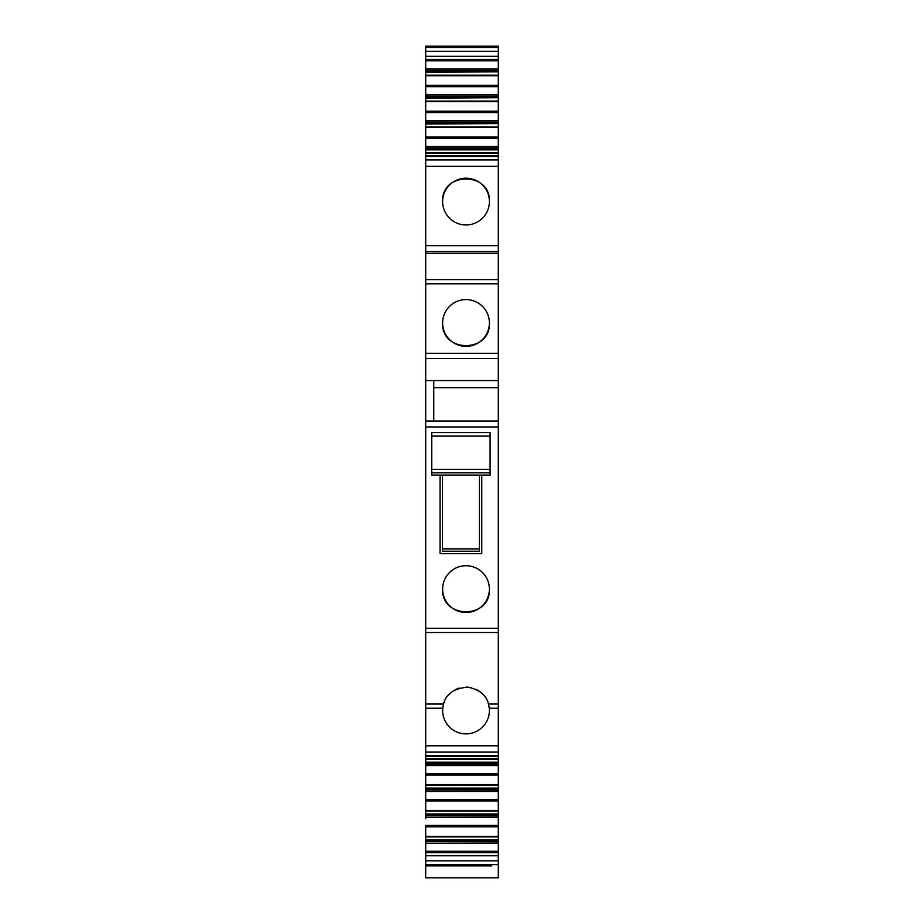 <?xml version="1.0" encoding="UTF-8"?>
<svg xmlns="http://www.w3.org/2000/svg" width="924" height="924" viewBox="0 0 924 924"><rect width="100%" height="100%" fill="white"/><g stroke="black" fill="none" stroke-linecap="round" stroke-linejoin="round"><path stroke-width="1.39" d="M425.698 47.459L498.302 47.459L498.302 46.2L425.698 46.2L498.302 46.2L425.698 46.2L425.698 56.318L498.302 56.318L498.302 68.861L425.698 68.861L425.698 75.191L498.302 75.191L498.302 94.733L425.698 94.733L425.698 101.074L498.302 101.074L498.302 120.617L425.698 120.617L425.698 126.946L498.302 126.946L498.302 146.489L425.698 146.489L425.698 358.477L498.302 358.477L498.302 758.927M498.302 765.442L425.698 765.592L498.302 765.592L498.302 759.066L425.698 758.927M498.302 765.592L498.302 784.811M498.302 791.314L425.698 791.464L498.302 791.464L498.302 784.938L425.698 784.811M498.302 791.464L498.302 810.683M498.302 817.197L425.698 817.347L498.302 817.347L498.302 810.81L425.698 810.683M498.302 817.347L498.302 836.555M498.302 843.069L425.698 843.219L498.302 843.219L498.302 836.694L425.698 836.555M498.302 843.219L498.302 877.8L425.698 877.8L425.698 865.88L491.753 865.88M498.302 358.477L498.302 149.873L425.698 149.873M498.302 47.459L498.302 56.318M498.302 68.861L498.302 70.628L425.698 70.628M425.698 71.853L498.302 71.853L498.302 70.628M498.302 71.853L425.698 72.245M498.302 75.191L498.302 72.245M498.302 75.525L425.698 75.387L425.698 86.671L498.302 86.671M498.302 94.733L498.302 96.5L425.698 96.5M425.698 97.725L498.302 97.725L498.302 96.5M498.302 97.725L425.698 98.129M498.302 101.074L498.302 98.129M498.302 101.397L425.698 101.27L425.698 112.543L498.302 112.543M498.302 120.617L498.302 122.384L425.698 122.384M425.698 123.597L498.302 123.597L498.302 122.384M498.302 123.597L425.698 124.001M498.302 126.946L498.302 124.001M498.302 127.269L425.698 127.142L425.698 138.427L498.302 138.427M498.302 146.489L498.302 148.256L425.698 148.256M425.698 149.469L498.302 149.469L498.302 148.256M498.302 153.153L425.698 153.153M498.302 426.969L425.698 426.969L425.698 628.285L498.302 628.285M481.751 553.626L481.751 475.086L481.751 553.626L440.101 553.626L440.101 475.086L440.101 553.626M442.631 589.119A23.389 23.389 -0 0 0 466.019 612.496A23.389 23.389 -0 0 0 489.397 589.119A23.389 23.389 -0 0 0 466.019 565.731A23.389 23.389 -0 0 0 442.631 589.119C441.198 619.276 490.829 619.276 489.397 589.119A23.389 23.389 -0 0 0 466.008 565.731A23.389 23.389 -0 0 0 442.631 589.108M498.302 758.708L425.698 758.708L425.698 628.285M425.698 708.234L442.746 708.234L443.543 704.03C446.061 693.785 454.215 688.172 468.029 687.19C479.591 689.651 486.405 695.264 488.496 704.03A23.389 23.389 -0 0 0 488.334 703.522M442.746 708.234A23.389 23.389 -0 0 0 466.019 733.875A23.389 23.389 -0 0 0 489.293 708.234L488.496 704.03L498.302 704.03M425.698 758.708L425.698 762.208L498.302 762.208M425.698 765.442L425.698 763.825L498.302 763.825L425.698 763.825L425.698 762.208M425.698 765.592L425.698 775.04L498.302 775.04M498.302 784.591L425.698 784.591L425.698 775.04M425.698 784.591L425.698 788.08L498.302 788.08M425.698 791.314L425.698 789.697L498.302 789.697L425.698 789.697L425.698 788.08M425.698 791.464L425.698 800.912L498.302 800.912M498.302 810.464L425.698 810.464L425.698 800.912M425.698 810.464L425.698 813.952L498.302 813.952M425.698 817.197L425.698 815.58L498.302 815.58L425.698 815.58L425.698 813.952M425.698 817.347L425.698 818.652M498.302 836.336L425.698 836.336L425.698 826.795L498.302 826.795M425.698 836.336L425.698 839.835L498.302 839.835M425.698 843.069L425.698 841.452L498.302 841.452L425.698 841.452L425.698 839.835M425.698 843.219L425.698 852.667L498.302 852.667M498.302 864.621L425.698 864.621L425.698 849.664M425.698 864.621L425.698 865.88L432.247 865.88M425.698 839.269L425.698 836.694M425.698 56.318L425.698 62.416M425.698 68.861L425.698 60.799L498.302 60.799M425.698 94.733L425.698 86.671M425.698 120.617L425.698 112.543M425.698 146.489L425.698 138.427M489.397 201.594A23.389 23.389 -0 0 0 466.019 178.205A23.389 23.389 -0 0 0 442.631 201.594A23.389 23.389 -0 0 0 466.019 224.982A23.389 23.389 -0 0 0 489.397 201.594C490.829 171.437 441.198 171.437 442.631 201.594A23.389 23.389 -0 0 0 442.631 201.605M425.698 251.571L498.302 251.571M425.698 353.326L498.302 353.326M489.397 322.961A23.389 23.389 -0 0 0 466.019 299.584A23.389 23.389 -0 0 0 442.631 322.961A23.389 23.389 -0 0 0 466.019 346.35A23.389 23.389 -0 0 0 489.397 322.961A23.389 23.389 -0 0 0 466.008 299.584A23.389 23.389 -0 0 0 442.631 322.961C441.198 353.13 490.829 353.13 489.397 322.961M425.698 358.477L425.698 380.561L498.302 380.561L425.698 380.561L425.698 421.021L498.302 421.021M498.302 387.699L433.737 387.699L498.302 387.699M425.698 421.021L425.698 426.969M425.698 773.226L425.698 759.066M489.397 710.487A23.389 23.389 -0 0 0 489.293 708.211M480.815 692.376A23.389 23.389 -0 0 0 475.941 689.316M471.159 687.675A23.389 23.389 -0 0 0 466.146 687.098M459.447 688.045A23.389 23.389 -0 0 0 455.047 689.835M450.797 692.734A23.389 23.389 -0 0 0 448.117 695.437M444.502 701.328A23.389 23.389 -0 0 0 443.532 704.053L425.698 704.03M442.746 708.211A23.389 23.389 -0 0 0 442.631 710.498M433.737 421.021L433.737 380.561M490.09 472.845L490.09 432.536L431.774 432.536L431.774 475.086L490.09 475.086L490.09 472.845L431.774 472.845M479.371 548.868L479.371 475.086L442.481 475.086L442.481 551.247L479.371 551.247L479.371 548.868L442.481 548.868M431.774 438.484L431.774 437.329M425.698 632.501L498.302 632.501M489.293 708.234L498.302 708.234M425.698 745.795L498.302 745.795M425.698 752.113L498.302 752.113M425.698 755.624L498.302 755.624M498.302 759.262L425.698 759.262M498.302 762.6L425.698 762.6M425.698 763.998L498.302 763.998M498.302 773.654L425.698 773.654M498.302 785.134L425.698 785.134M498.302 788.484L425.698 788.484M425.698 789.87L498.302 789.87M498.302 799.537L425.698 799.537M498.302 811.006L425.698 811.006M498.302 814.356L425.698 814.356M425.698 815.753L498.302 815.753M498.302 825.409L425.698 825.409M498.302 836.89L425.698 836.89M498.302 840.228L425.698 840.228M425.698 841.625L498.302 841.625M498.302 851.281L425.698 851.281M425.698 855.763L498.302 855.763M425.698 860.81L498.302 860.81M425.698 51.27L498.302 51.27M498.302 59.413L425.698 59.413M425.698 69.011L498.302 69.011M498.302 70.455L425.698 70.455M425.698 75.745L498.302 75.745M498.302 85.285L425.698 85.285M425.698 94.883L498.302 94.883M498.302 96.327L425.698 96.327M425.698 101.617L498.302 101.617M498.302 111.169L425.698 111.169M425.698 120.767L498.302 120.767M498.302 122.199L425.698 122.199M425.698 127.489L498.302 127.489M498.302 137.041L425.698 137.041M425.698 146.639L498.302 146.639M498.302 148.083L425.698 148.083M425.698 152.818L498.302 152.818M425.698 153.372L498.302 153.372M425.698 156.456L498.302 156.456M425.698 159.968L498.302 159.968M425.698 166.285L498.302 166.285M425.698 245.622L498.302 245.622M425.698 253.315L498.302 253.315M425.698 279.579L498.302 279.579M425.698 283.795L498.302 283.795M490.09 432.536L431.774 432.536M490.09 436.105L431.774 436.105M490.09 469.311L431.774 469.311M425.698 756.49L498.302 756.49M425.698 155.59L498.302 155.59"/></g></svg>
